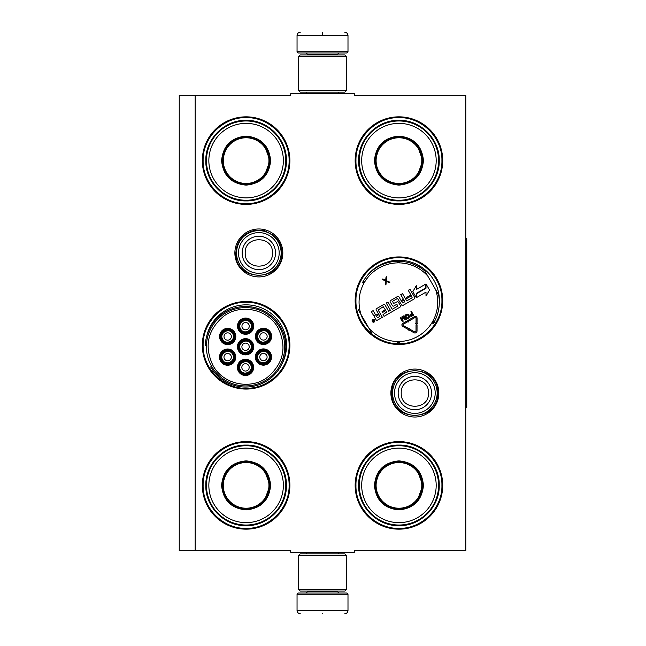 <?xml version="1.0" encoding="UTF-8"?>
<svg xmlns="http://www.w3.org/2000/svg" width="646" height="646" viewBox="0 0 646 646"><rect width="100%" height="100%" fill="white"/><g stroke="black" fill="none" stroke-linecap="round" stroke-linejoin="round"><path stroke-width="0.97" d="M195.165 95.342L290.684 95.342L290.684 93.751L354.363 93.751L354.363 95.342L465.806 95.342L465.806 550.658L354.363 550.658L354.363 552.249L290.684 552.249L290.684 550.658L195.165 550.658L195.165 95.342L179.241 95.342L179.241 550.658L195.165 550.658M438.836 393.051A23.975 23.975 0 0 1 414.861 417.025A23.975 23.975 0 0 1 390.887 393.051A23.975 23.975 0 0 1 414.861 369.076A23.975 23.975 0 0 1 438.836 393.051M282.819 252.949A23.975 23.975 0 0 1 258.844 276.924A23.975 23.975 0 0 1 234.869 252.949A23.975 23.975 0 0 1 258.844 228.975A23.975 23.975 0 0 1 282.819 252.949M289.884 485.388A43.783 43.783 0 0 1 246.11 529.163A43.783 43.783 0 0 1 202.327 485.388A43.783 43.783 0 0 1 246.11 441.606A43.783 43.783 0 0 1 289.884 485.388M289.884 345.287A43.783 43.783 0 0 1 246.11 389.07A43.783 43.783 0 0 1 202.327 345.287A43.783 43.783 0 0 1 246.11 301.504A43.783 43.783 0 0 1 289.884 345.287M289.884 160.612A43.783 43.783 0 0 1 246.11 204.394A43.783 43.783 0 0 1 202.327 160.612A43.783 43.783 0 0 1 246.11 116.837A43.783 43.783 0 0 1 289.884 160.612M442.72 485.388A43.783 43.783 0 0 1 398.937 529.163A43.783 43.783 0 0 1 355.155 485.388A43.783 43.783 0 0 1 398.937 441.606A43.783 43.783 0 0 1 442.72 485.388M442.72 300.713A43.783 43.783 0 0 1 398.937 344.496A43.783 43.783 0 0 1 355.155 300.713A43.783 43.783 0 0 1 398.937 256.93A43.783 43.783 0 0 1 442.72 300.713M442.72 160.612A43.783 43.783 0 0 1 398.937 204.394A43.783 43.783 0 0 1 355.155 160.612A43.783 43.783 0 0 1 398.937 116.837A43.783 43.783 0 0 1 442.72 160.612M281.947 364.045A40.448 40.448 0 0 0 250.648 305.098A40.448 40.448 0 0 0 206.68 336.259M360.751 314.053A40.448 40.448 0 0 0 368.293 327.11M439.353 302.441L439.28 303.685A40.448 40.448 0 0 0 366.347 276.754M246.11 302.304C269.075 301.714 289.683 322.322 289.093 345.287C289.683 368.26 269.075 388.86 246.11 388.27C223.136 388.86 202.537 368.26 203.119 345.287C202.537 322.322 223.136 301.714 246.11 302.304M398.937 257.73C421.911 257.14 442.51 277.74 441.921 300.713C442.51 323.678 421.911 344.286 398.937 343.696C375.972 344.286 355.365 323.678 355.954 300.713C355.365 277.74 375.972 257.14 398.937 257.73M398.937 117.629C421.911 117.039 442.51 137.646 441.921 160.612C442.51 183.585 421.911 204.184 398.937 203.603C375.972 204.184 355.365 183.585 355.954 160.612C355.365 137.646 375.972 117.039 398.937 117.629M246.11 528.371C223.136 528.961 202.537 508.354 203.119 485.388C202.537 462.415 223.136 441.816 246.11 442.397C269.075 441.816 289.683 462.415 289.093 485.388C289.683 508.354 269.075 528.961 246.11 528.371M398.937 442.397C421.911 441.816 442.51 462.415 441.921 485.388C442.51 508.354 421.911 528.961 398.937 528.371C375.972 528.961 355.365 508.354 355.954 485.388C355.365 462.415 375.972 441.816 398.937 442.397M246.11 203.603C223.136 204.184 202.537 183.585 203.119 160.612C202.537 137.646 223.136 117.039 246.11 117.629C269.075 117.039 289.683 137.646 289.093 160.612C289.683 183.585 269.075 204.184 246.11 203.603M281.131 252.949A22.287 22.287 0 0 1 258.844 275.236A22.287 22.287 0 0 1 236.557 252.949A22.287 22.287 0 0 1 258.844 230.662A22.287 22.287 0 0 1 281.131 252.949M279.177 252.949A20.333 20.333 0 0 1 258.844 273.282A20.333 20.333 0 0 1 238.511 252.949A20.333 20.333 0 0 1 258.844 232.617A20.333 20.333 0 0 1 279.177 252.949M437.148 393.051A22.287 22.287 0 0 1 414.861 415.338A22.287 22.287 0 0 1 392.574 393.051A22.287 22.287 0 0 1 414.861 370.764A22.287 22.287 0 0 1 437.148 393.051M435.194 393.051A20.333 20.333 0 0 1 414.861 413.383A20.333 20.333 0 0 1 394.528 393.051A20.333 20.333 0 0 1 414.861 372.718A20.333 20.333 0 0 1 435.194 393.051M347.992 51.72L346.724 52.996L298.323 52.996L297.047 51.72L347.992 51.72L347.992 35.482C347.806 33.552 346.74 32.486 344.811 32.3M322.524 32.3C351.279 32.3 351.279 32.3 322.524 32.3C293.769 32.3 293.769 32.3 322.524 32.3M322.524 32.413L322.524 35.239M297.047 594.28L347.992 594.28L346.724 593.004L298.323 593.004L297.047 594.28L297.047 610.518C297.241 612.448 298.299 613.514 300.237 613.7M322.524 613.7C351.279 613.7 351.279 613.7 322.524 613.7C293.769 613.7 293.769 613.7 322.524 613.7M298.646 589.499L346.401 589.499L344.811 591.09L300.237 591.09L298.646 589.499L298.646 555.431L300.237 553.84L344.811 553.84L346.401 555.431L298.646 555.431M346.401 56.501L298.646 56.501L300.237 54.91L344.811 54.91L346.401 56.501L346.401 90.569L298.646 90.569L300.237 92.16L344.811 92.16L346.401 90.569M270.626 160.612C269.172 175.51 261 183.682 246.11 185.136C231.211 183.682 223.04 175.51 221.586 160.612C223.04 145.721 231.211 137.55 246.11 136.096C261 137.55 269.172 145.721 270.626 160.612M264.384 175.978L269.988 160.612C268.566 175.123 260.613 183.076 246.11 184.498C231.599 183.076 223.645 175.123 222.224 160.612C223.645 146.109 231.599 138.155 246.11 136.734C260.613 138.155 268.566 146.109 269.988 160.612L264.384 145.253M285.75 160.612A39.64 39.64 0 0 0 246.11 120.972A39.64 39.64 0 0 0 206.462 160.612A39.64 39.64 0 0 0 246.11 200.26A39.64 39.64 0 0 0 285.75 160.612M283.36 160.612A37.25 37.25 0 0 0 246.11 123.362A37.25 37.25 0 0 0 208.852 160.612A37.25 37.25 0 0 0 246.11 197.87A37.25 37.25 0 0 0 283.36 160.612M226.786 146.577L222.224 160.612M205.816 160.612C205.258 139.084 224.574 119.768 246.11 120.326C267.638 119.768 286.953 139.084 286.396 160.612C286.953 182.148 267.638 201.463 246.11 200.906C224.574 201.463 205.258 182.148 205.816 160.612M268.946 160.612A22.844 22.844 0 0 1 246.11 183.456A22.844 22.844 0 0 1 223.266 160.612A22.844 22.844 0 0 1 246.11 137.776A22.844 22.844 0 0 1 268.946 160.612M269.592 160.612A23.482 23.482 0 0 1 246.11 184.094A23.482 23.482 0 0 1 222.628 160.612A23.482 23.482 0 0 1 246.11 137.13A23.482 23.482 0 0 1 269.592 160.612M268.954 353.855A6.371 6.371 0 0 0 260.249 351.521A6.371 6.371 0 0 0 257.924 360.218A6.371 6.371 0 0 0 266.62 362.551A6.371 6.371 0 0 0 268.954 353.855M268.397 354.17C265.005 347.588 254.467 353.677 258.473 359.903C261.864 366.484 272.402 360.395 268.397 354.17M266.604 355.203A3.658 3.658 0 0 1 265.264 360.21A3.658 3.658 0 0 1 260.265 358.869A3.658 3.658 0 0 1 261.606 353.863A3.658 3.658 0 0 1 266.604 355.203M251.076 343.583A6.371 6.371 0 0 0 242.379 341.258A6.371 6.371 0 0 0 240.046 349.954A6.371 6.371 0 0 0 248.742 352.288A6.371 6.371 0 0 0 251.076 343.583M250.519 343.906C247.127 337.325 236.589 343.406 240.595 349.631C243.986 356.212 254.524 350.132 250.519 343.906M248.734 344.94A3.658 3.658 0 0 1 247.394 349.938A3.658 3.658 0 0 1 242.387 348.598A3.658 3.658 0 0 1 243.728 343.599A3.658 3.658 0 0 1 248.734 344.94M251.124 322.968A6.371 6.371 0 0 0 242.42 320.642A6.371 6.371 0 0 0 240.094 329.339A6.371 6.371 0 0 0 248.791 331.673A6.371 6.371 0 0 0 251.124 322.968M250.567 323.291C247.176 316.71 236.638 322.79 240.643 329.016C244.035 335.597 254.572 329.517 250.567 323.291M248.775 324.324A3.658 3.658 0 0 1 247.434 329.323A3.658 3.658 0 0 1 242.436 327.982A3.658 3.658 0 0 1 243.776 322.984A3.658 3.658 0 0 1 248.775 324.324M233.149 353.935A6.371 6.371 0 0 0 224.453 351.602A6.371 6.371 0 0 0 222.119 360.298A6.371 6.371 0 0 0 230.824 362.632A6.371 6.371 0 0 0 233.149 353.935M232.6 354.25C229.209 347.669 218.671 353.758 222.676 359.983C226.068 366.565 236.606 360.476 232.6 354.25M230.808 355.284A3.658 3.658 0 0 1 229.467 360.29A3.658 3.658 0 0 1 224.469 358.95A3.658 3.658 0 0 1 225.801 353.943A3.658 3.658 0 0 1 230.808 355.284M251.028 364.199A6.371 6.371 0 0 0 242.331 361.873A6.371 6.371 0 0 0 239.997 370.57A6.371 6.371 0 0 0 248.694 372.904A6.371 6.371 0 0 0 251.028 364.199M250.478 364.522C247.087 357.941 236.549 364.021 240.546 370.255C243.938 376.828 254.476 370.747 250.478 364.522M248.686 365.555A3.658 3.658 0 0 1 247.345 370.554A3.658 3.658 0 0 1 242.339 369.213A3.658 3.658 0 0 1 243.679 364.215A3.658 3.658 0 0 1 248.686 365.555M233.198 333.32A6.371 6.371 0 0 0 224.501 330.986A6.371 6.371 0 0 0 222.167 339.683A6.371 6.371 0 0 0 230.864 342.017A6.371 6.371 0 0 0 233.198 333.32M232.649 333.635C229.257 327.054 218.719 333.142 222.717 339.368C226.108 345.949 236.646 339.861 232.649 333.635M230.856 334.668A3.658 3.658 0 0 1 229.516 339.675A3.658 3.658 0 0 1 224.509 338.334A3.658 3.658 0 0 1 225.85 333.328A3.658 3.658 0 0 1 230.856 334.668M268.994 333.239A6.371 6.371 0 0 0 260.298 330.905A6.371 6.371 0 0 0 257.964 339.602A6.371 6.371 0 0 0 266.669 341.936A6.371 6.371 0 0 0 268.994 333.239M268.445 333.554C265.054 326.973 254.516 333.061 258.521 339.287C261.913 345.868 272.45 339.78 268.445 333.554M266.653 334.588A3.658 3.658 0 0 1 265.312 339.594A3.658 3.658 0 0 1 260.314 338.254A3.658 3.658 0 0 1 261.654 333.247A3.658 3.658 0 0 1 266.653 334.588M241.975 340.563A7.163 7.163 0 0 1 251.762 343.188A7.163 7.163 0 0 1 249.138 352.974A7.163 7.163 0 0 1 239.351 350.35A7.163 7.163 0 0 1 241.975 340.563M249.622 353.798A8.115 8.115 0 0 1 238.527 350.826A8.115 8.115 0 0 1 241.499 339.739A8.115 8.115 0 0 1 252.594 342.711A8.115 8.115 0 0 1 249.622 353.798M224.057 350.915A7.163 7.163 0 0 1 233.844 353.54A7.163 7.163 0 0 1 231.22 363.318A7.163 7.163 0 0 1 221.433 360.702A7.163 7.163 0 0 1 224.057 350.915M231.696 364.15A8.115 8.115 0 0 1 220.601 361.179A8.115 8.115 0 0 1 223.573 350.084A8.115 8.115 0 0 1 234.668 353.055A8.115 8.115 0 0 1 231.696 364.15M224.097 330.3A7.163 7.163 0 0 1 233.884 332.916A7.163 7.163 0 0 1 231.268 342.703A7.163 7.163 0 0 1 221.481 340.087A7.163 7.163 0 0 1 224.097 330.3M231.744 343.535A8.115 8.115 0 0 1 220.649 340.563A8.115 8.115 0 0 1 223.621 329.468A8.115 8.115 0 0 1 234.716 332.44A8.115 8.115 0 0 1 231.744 343.535M249.098 373.59A7.163 7.163 0 0 0 251.714 363.803A7.163 7.163 0 0 0 241.927 361.179A7.163 7.163 0 0 0 239.311 370.965A7.163 7.163 0 0 0 249.098 373.59M241.451 360.355A8.115 8.115 0 0 0 238.479 371.442A8.115 8.115 0 0 0 249.574 374.414A8.115 8.115 0 0 0 252.546 363.327A8.115 8.115 0 0 0 241.451 360.355M259.902 330.219A7.163 7.163 0 0 0 257.278 340.006A7.163 7.163 0 0 0 267.064 342.622A7.163 7.163 0 0 0 269.689 332.843A7.163 7.163 0 0 0 259.902 330.219M267.541 343.454A8.115 8.115 0 0 0 270.512 332.359A8.115 8.115 0 0 0 259.426 329.387A8.115 8.115 0 0 0 256.454 340.482A8.115 8.115 0 0 0 267.541 343.454M242.024 319.948A7.163 7.163 0 0 0 239.4 329.735A7.163 7.163 0 0 0 249.186 332.359A7.163 7.163 0 0 0 251.811 322.572A7.163 7.163 0 0 0 242.024 319.948M249.663 333.183A8.115 8.115 0 0 0 252.634 322.096A8.115 8.115 0 0 0 241.547 319.124A8.115 8.115 0 0 0 238.576 330.211A8.115 8.115 0 0 0 249.663 333.183M267.016 363.238A7.163 7.163 0 0 1 257.229 360.621A7.163 7.163 0 0 1 259.853 350.835A7.163 7.163 0 0 1 269.64 353.459A7.163 7.163 0 0 1 267.016 363.238M259.377 350.003A8.115 8.115 0 0 1 270.464 352.974A8.115 8.115 0 0 1 267.492 364.069A8.115 8.115 0 0 1 256.405 361.098A8.115 8.115 0 0 1 259.377 350.003M213.019 365.555C223.161 384.37 250.196 390.289 267.266 377.434C283.562 363.73 287.171 347.249 278.095 327.982C267.961 309.168 240.926 303.249 223.855 316.104C207.552 329.807 203.942 346.296 213.019 365.555M279.476 327.191A39.164 39.164 0 0 0 225.979 312.85A39.164 39.164 0 0 0 211.646 366.355A39.164 39.164 0 0 0 265.143 380.688A39.164 39.164 0 0 0 279.476 327.191M210.677 366.912A40.278 40.278 0 0 0 265.7 381.649A40.278 40.278 0 0 0 235.855 307.682A40.278 40.278 0 0 0 205.307 345.287M270.626 485.388C269.172 500.279 261 508.45 246.11 509.904C231.211 508.45 223.04 500.279 221.586 485.388C223.04 470.49 231.211 462.318 246.11 460.864C261 462.318 269.172 470.49 270.626 485.388M264.384 500.747L269.988 485.388C268.566 499.891 260.613 507.845 246.11 509.266C231.599 507.845 223.645 499.891 222.224 485.388C223.645 470.877 231.599 462.924 246.11 461.502C260.613 462.924 268.566 470.877 269.988 485.388L264.384 470.022M285.75 485.388A39.64 39.64 0 0 0 246.11 445.74A39.64 39.64 0 0 0 206.462 485.388A39.64 39.64 0 0 0 246.11 525.028A39.64 39.64 0 0 0 285.75 485.388M283.36 485.388A37.25 37.25 0 0 0 246.11 448.13A37.25 37.25 0 0 0 208.852 485.388A37.25 37.25 0 0 0 246.11 522.638A37.25 37.25 0 0 0 283.36 485.388M226.786 471.346L222.224 485.388M205.816 485.388C205.258 463.852 224.574 444.537 246.11 445.094C267.638 444.537 286.953 463.852 286.396 485.388C286.953 506.916 267.638 526.232 246.11 525.674C224.574 526.232 205.258 506.916 205.816 485.388M268.946 485.388A22.844 22.844 0 0 1 246.11 508.224A22.844 22.844 0 0 1 223.266 485.388A22.844 22.844 0 0 1 246.11 462.544A22.844 22.844 0 0 1 268.946 485.388M269.592 485.388A23.482 23.482 0 0 1 246.11 508.87A23.482 23.482 0 0 1 222.628 485.388A23.482 23.482 0 0 1 246.11 461.906A23.482 23.482 0 0 1 269.592 485.388M423.453 160.612C422 175.51 413.828 183.682 398.937 185.136C384.047 183.682 375.875 175.51 374.422 160.612C375.875 145.721 384.047 137.55 398.937 136.096C413.828 137.55 422 145.721 423.453 160.612M417.219 175.978L422.815 160.612C421.402 175.123 413.44 183.076 398.937 184.498C384.435 183.076 376.473 175.123 375.06 160.612C376.473 146.109 384.435 138.155 398.937 136.734C413.44 138.155 421.402 146.109 422.815 160.612L417.219 145.253M438.577 160.612A39.64 39.64 0 0 0 398.937 120.972A39.64 39.64 0 0 0 359.297 160.612A39.64 39.64 0 0 0 398.937 200.26A39.64 39.64 0 0 0 438.577 160.612M436.187 160.612A37.25 37.25 0 0 0 398.937 123.362A37.25 37.25 0 0 0 361.687 160.612A37.25 37.25 0 0 0 398.937 197.87A37.25 37.25 0 0 0 436.187 160.612M379.622 146.577L375.06 160.612M358.643 160.612C358.094 139.084 377.409 119.768 398.937 120.326C420.465 119.768 439.781 139.084 439.232 160.612C439.781 182.148 420.465 201.463 398.937 200.906C377.409 201.463 358.094 182.148 358.643 160.612M421.781 160.612A22.844 22.844 0 0 1 398.937 183.456A22.844 22.844 0 0 1 376.101 160.612A22.844 22.844 0 0 1 398.937 137.776A22.844 22.844 0 0 1 421.781 160.612M422.419 160.612A23.482 23.482 0 0 1 398.937 184.094A23.482 23.482 0 0 1 375.455 160.612A23.482 23.482 0 0 1 398.937 137.13A23.482 23.482 0 0 1 422.419 160.612M412.705 262.68L411.429 263.415L418.608 266.62L419.698 265.999M371.91 333.384L358.142 309.531M362.414 282.06A0.638 0.638 0 0 1 362.422 282.69A0.638 0.638 0 0 0 362.414 282.06L364.094 282.391L362.971 281.099A0.638 0.638 0 0 0 363.52 280.792A40.916 40.916 0 0 1 397.298 261.291A0.638 0.638 0 0 0 397.839 260.968L398.945 260.968L397.839 260.968L398.388 262.591L398.945 260.968A0.638 0.638 0 0 0 399.486 261.291A40.916 40.916 0 0 1 424.866 271.005L438.642 294.859A40.916 40.916 0 0 1 434.362 321.692L432.957 320.941A2.229 2.229 0 0 0 432.691 321.999L433.813 323.291M434.37 322.322L432.691 321.999A2.229 2.229 0 0 0 431.908 322.758A39.325 39.325 0 0 1 399.446 341.5A2.229 2.229 0 0 0 398.388 341.799A2.229 2.229 0 0 0 397.338 341.5A39.325 39.325 0 0 1 368.963 328.273M398.945 343.422L398.388 341.799M374.696 320.158A1.373 1.373 0 0 0 372.831 319.657A1.373 1.373 0 0 0 372.33 321.522A1.373 1.373 0 0 0 374.195 322.023A1.373 1.373 0 0 0 374.696 320.158M377.434 320.158L382.375 317.307L378.152 309.999L383.207 306.713L385.323 309.741L382.069 311.622L382.569 312.486L385.824 310.605L386.679 312.099L383.038 314.57L384.055 316.338L400.06 307.092A1.001 1.001 0 0 0 400.431 305.72L398.388 302.191A1.001 1.001 0 0 0 397.024 301.827L393.487 303.499L392.582 301.302L397.516 298.452L401.667 305.009A1.001 1.001 0 0 0 403.039 305.372L414.344 298.848A1.001 1.001 0 0 0 414.716 297.475L410 289.311L408.24 290.329L410.913 294.964L406.277 297.636L406.778 298.509L411.413 295.836L412.156 297.758L406.722 300.899L402.531 293.631L400.762 294.649L403.435 299.284L401.118 300.616L398.945 296.853A1.001 1.001 0 0 0 397.581 296.49L390.604 300.511A1.001 1.001 0 0 0 390.232 301.884L392.405 305.647A1.001 1.001 0 0 0 393.777 306.018L396.822 304.258L397.847 306.018L392.195 309.281L387.996 302.021L386.235 303.039L390.426 310.306L388.658 311.324L384.968 304.928A1.001 1.001 0 0 0 383.595 304.557L376.618 308.586A1.001 1.001 0 0 0 376.255 309.959L378.427 313.722L376.666 314.739A1.001 1.001 0 0 1 375.294 314.368L373.122 310.605L371.353 311.63L373.396 315.159A1.276 1.276 0 0 0 375.132 315.619A1.276 1.276 0 0 0 374.664 317.364L376.069 319.786A1.001 1.001 0 0 0 377.434 320.158M416.735 297.467L426.005 292.113L426.005 296.102L429.525 290.014L426.005 283.917L426.005 288.253L416.735 293.607L416.735 297.467M416.299 289.521L416.299 285.669L412.834 291.669L416.323 297.709L416.323 293.373L425.593 288.019L425.593 284.159L416.299 289.521M408.894 330.429L409.144 329.985L413.989 332.714A2.035 2.035 0 0 0 417.025 330.946L417.041 324.914L416.024 324.914L416.008 330.938A1.017 1.017 0 0 1 414.49 331.826L409.637 329.097L409.887 328.652L408.506 329.04L408.894 330.429M416.048 318.131L416.032 323.573L415.523 323.573L416.533 324.599L417.558 323.581L417.05 323.581L417.066 318.139A1.72 1.72 0 0 0 414.49 316.645L408.676 319.996L409.184 320.884L414.998 317.525A0.703 0.703 0 0 1 416.048 318.131M407.973 329.323L408.474 328.434L403.282 325.511A0.703 0.703 0 0 1 403.274 324.292L407.957 321.587L408.232 322.055L408.595 320.642L407.182 320.238L407.448 320.707L402.765 323.412A1.72 1.72 0 0 0 402.781 326.4L407.973 329.323M409.96 315.7L411.244 316.467L413.593 315.224L411.397 311.412L410.921 311.687L411.898 313.391L410.121 314.521L409.96 315.7M408.119 318.381L409.104 317.703L409.427 316.435L408.264 314.408L407.004 314.061L405.575 314.885L405.252 316.152L406.415 318.171L408.119 318.381M401.804 316.952L402.418 320.594L400.69 317.598L400.213 317.872L402.41 321.676L403.128 321.264L402.353 317.178L405.502 319.891L406.221 319.479L404.025 315.676L403.548 315.951L405.276 318.946L402.434 316.588L401.804 316.952M385.694 280.251L382.795 278.951L382.109 279.355L385.686 281.042L385.291 284.87L385.977 284.466L386.3 281.309L389.199 282.609L389.885 282.213L386.373 280.639L386.704 276.698L386.009 277.094L385.694 280.251M373.59 321.894L372.492 320.303L373.759 320.545L373.533 319.697L374.494 321.369L373.59 321.894M376.295 316.112L378.927 314.586L379.945 316.354L377.587 317.711L376.295 316.112M401.626 301.488L403.936 300.148L404.8 301.642L402.918 303.095L401.626 301.488M412.18 313.875L412.883 315.095L410.84 315.942L410.485 314.965L412.18 313.875M407.844 317.897L406.843 317.816L405.769 315.959L407.206 314.594L408.91 316.629L407.844 317.897M373.445 321.119L374.139 321.199L373.445 321.119M423.453 485.388C422 500.279 413.828 508.45 398.937 509.904C384.047 508.45 375.875 500.279 374.422 485.388C375.875 470.49 384.047 462.318 398.937 460.864C413.828 462.318 422 470.49 423.453 485.388M417.219 500.747L422.815 485.388C421.402 499.891 413.44 507.845 398.937 509.266C384.435 507.845 376.473 499.891 375.06 485.388C376.473 470.877 384.435 462.924 398.937 461.502C413.44 462.924 421.402 470.877 422.815 485.388L417.219 470.022M438.577 485.388A39.64 39.64 0 0 0 398.937 445.74A39.64 39.64 0 0 0 359.297 485.388A39.64 39.64 0 0 0 398.937 525.028A39.64 39.64 0 0 0 438.577 485.388M436.187 485.388A37.25 37.25 0 0 0 398.937 448.13A37.25 37.25 0 0 0 361.687 485.388A37.25 37.25 0 0 0 398.937 522.638A37.25 37.25 0 0 0 436.187 485.388M379.622 471.346L375.06 485.388M358.643 485.388C358.094 463.852 377.409 444.537 398.937 445.094C420.465 444.537 439.781 463.852 439.232 485.388C439.781 506.916 420.465 526.232 398.937 525.674C377.409 526.232 358.094 506.916 358.643 485.388M421.781 485.388A22.844 22.844 0 0 1 398.937 508.224A22.844 22.844 0 0 1 376.101 485.388A22.844 22.844 0 0 1 398.937 462.544A22.844 22.844 0 0 1 421.781 485.388M422.419 485.388A23.482 23.482 0 0 1 398.937 508.87A23.482 23.482 0 0 1 375.455 485.388A23.482 23.482 0 0 1 398.937 461.906A23.482 23.482 0 0 1 422.419 485.388M465.806 238.624L466.759 238.624L466.759 407.376L465.806 407.376M242.145 252.949A16.699 16.699 0 0 0 258.844 269.648A16.699 16.699 0 0 0 275.543 252.949A16.699 16.699 180 0 0 258.844 236.25A16.699 16.699 180 0 0 242.145 252.949M245.222 252.949C244.366 270.529 273.323 270.529 272.467 252.949C273.315 235.378 244.366 235.378 245.222 252.949M398.162 393.051A16.699 16.699 0 0 0 414.861 409.75A16.699 16.699 0 0 0 431.56 393.051A16.699 16.699 180 0 0 414.861 376.352A16.699 16.699 180 0 0 398.162 393.051M401.231 393.051C400.383 410.622 429.332 410.622 428.484 393.051C429.332 375.471 400.383 375.471 401.231 393.051M337.648 54.91L337.648 54.272L307.399 54.272L306.123 52.996M297.047 51.72L297.047 35.482L347.992 35.482M307.399 591.09L307.399 591.728L337.648 591.728L338.924 593.004M347.992 594.28L347.992 610.518L297.047 610.518M438.642 294.859A40.916 40.916 0 0 1 434.362 321.692M398.945 260.968A0.638 0.638 0 0 0 399.486 261.291A40.916 40.916 0 0 1 424.866 271.005M397.298 343.091L397.338 341.5M435.695 289.747A39.325 39.325 0 0 1 432.957 320.941M362.971 281.099A0.638 0.638 0 0 0 363.52 280.792A40.916 40.916 0 0 1 397.298 261.291A0.638 0.638 0 0 0 397.839 260.968M399.486 261.291L399.446 262.882A39.325 39.325 0 0 1 427.822 276.117M361.09 314.642A39.325 39.325 0 0 1 363.827 283.449A2.229 2.229 0 0 0 364.094 282.391A2.229 2.229 0 0 0 364.877 281.632A39.325 39.325 0 0 1 397.338 262.882A2.229 2.229 0 0 0 398.388 262.591A2.229 2.229 0 0 0 399.446 262.882M362.422 282.69L363.827 283.449M433.264 323.589L431.908 322.758M399.486 343.091L399.446 341.5M363.52 280.792L364.877 281.632M397.298 261.291L397.338 262.882M338.407 93.751L338.407 92.16M306.632 93.751L306.632 92.16M307.399 54.91L307.399 54.272M337.648 54.272L338.924 52.996M297.047 35.482C297.241 33.552 298.299 32.486 300.237 32.3M338.407 552.249L338.407 553.84M306.632 552.249L306.632 553.84M337.648 591.09L337.648 591.728M307.399 591.728L306.123 593.004M347.992 610.518C347.806 612.448 346.749 613.514 344.811 613.7M346.401 589.499L346.401 555.431M298.646 56.501L298.646 90.569M391.888 393.051C390.467 363.415 439.256 363.407 437.835 393.051C439.256 422.686 390.467 422.686 391.888 393.051M235.871 252.949C236.67 241.136 242.775 233.634 254.185 230.46L264.553 230.703L273.759 235.483C278.999 240.134 281.68 245.956 281.817 252.949C283.239 282.593 234.45 282.585 235.871 252.949"/></g></svg>
